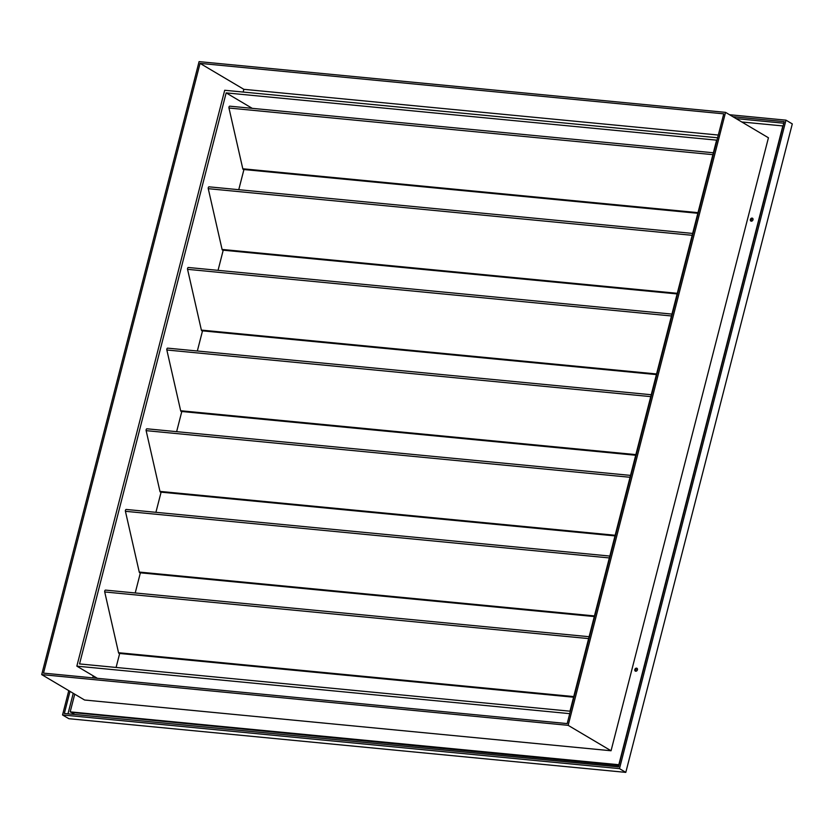 <?xml version="1.0" encoding="UTF-8"?>
<svg xmlns="http://www.w3.org/2000/svg" width="834" height="834" viewBox="0 0 834 834"><rect width="100%" height="100%" fill="white"/><g stroke="black" fill="none" stroke-linecap="round" stroke-linejoin="round"><path stroke-width="1.25" d="M752.998 219.769A1.616 1.272 120.7 0 1 750.36 219.509A1.616 1.272 120.7 0 1 752.998 219.769M751.382 221.177A1.616 1.272 120.7 0 1 752.883 218.633M637.447 669.817A1.616 1.272 120.7 0 1 634.81 669.566A1.616 1.272 120.7 0 1 637.447 669.817M635.821 671.234A1.616 1.272 120.7 0 1 637.332 668.691M618.943 765.185L71.099 712.392L70.192 711.861L74.726 694.18M243.153 92.053L243.851 89.321L718.303 135.045M92.741 677.865L93.252 675.874M741.791 121.983L782.834 125.934L618.828 764.726L70.192 711.861M611.051 750.756L84.588 700.018L41.7 674.602L199.086 61.622L725.549 112.361L768.437 137.777L611.051 750.756L568.163 725.34L41.7 674.602M725.549 112.361L568.163 725.34M43.504 673.121L200.056 63.374L723.756 113.841L567.193 723.589L43.504 673.121M200.056 63.374L243.851 89.321M573.573 697.214L119.116 653.418A1.282 0.74 -84.5 0 1 118.543 652.72L104.719 591.952A1.282 0.74 -84.5 0 1 104.74 590.983A1.282 0.74 -84.5 0 1 105.543 590.107L589.106 636.717M594.288 616.555L139.831 572.76A1.282 0.74 -84.5 0 1 139.247 572.061L125.423 511.305A1.282 0.74 -84.5 0 1 125.444 510.325A1.282 0.74 -84.5 0 1 126.247 509.459L609.821 556.059M614.992 535.897L160.535 492.102A1.282 0.74 -84.5 0 1 159.961 491.403L146.138 430.646A1.282 0.74 -84.5 0 1 146.158 429.666A1.282 0.74 -84.5 0 1 146.951 428.801L630.525 475.401M635.706 455.249L181.239 411.454A1.282 0.74 -84.5 0 1 180.665 410.745L166.842 349.988A1.282 0.74 -84.5 0 1 166.863 349.019A1.282 0.74 -84.5 0 1 167.665 348.143L651.239 394.743M656.41 374.591L201.953 330.796A1.282 0.74 -84.5 0 1 201.38 330.097L187.556 269.33A1.282 0.74 -84.5 0 1 187.577 268.36A1.282 0.74 -84.5 0 1 188.369 267.485L671.943 314.095M677.125 293.933L222.657 250.137A1.282 0.74 -84.5 0 1 222.084 249.439L208.26 188.682A1.282 0.74 -84.5 0 1 208.281 187.702A1.282 0.74 -84.5 0 1 209.084 186.837L692.658 233.437M697.829 213.285L243.372 169.479A1.282 0.74 -84.5 0 1 242.798 168.781L228.964 108.024A1.282 0.74 -84.5 0 1 228.996 107.054A1.282 0.74 -84.5 0 1 229.788 106.179L713.362 152.778M116.093 667.45L119.679 653.47M226.16 92.887L716.604 140.154L569.987 711.194L79.543 663.927L226.16 92.887L252.233 108.337M238.753 189.693L243.935 169.542M218.049 270.352L223.22 250.19M197.335 350.999L202.516 330.848M176.631 431.658L181.802 411.506M155.916 512.316L161.098 492.164M135.212 592.974L140.383 572.812M569.747 713.654L76.843 666.147L97.37 678.313M76.843 666.147L224.7 90.27L717.605 137.777M732.877 116.697L784.179 121.639L618.505 766.884L64.333 713.477L70.014 691.376M729.541 114.727L785.982 120.159L619.485 768.635L62.54 714.957L68.774 690.646M785.982 120.159L792.3 123.912L625.802 772.378L68.857 718.699L62.54 714.957M625.802 772.378L619.485 768.635M618.838 765.612L74.205 712.695M73.246 693.304L67.971 713.831M783.772 123.213L736.109 118.616M71.182 714.133L74.101 713.122M242.798 168.781L697.995 212.649M228.964 108.024L712.882 154.655M222.084 249.439L677.281 293.307M208.26 188.682L692.168 235.313M201.38 330.097L656.577 373.966M187.556 269.33L671.464 315.971M180.665 410.745L635.862 454.613M166.842 349.988L650.749 396.619M159.961 491.403L615.158 535.272M146.138 430.646L630.045 477.277M139.247 572.061L594.444 615.93M125.423 511.305L609.341 557.936M118.543 652.72L573.74 696.578M104.719 591.952L588.627 638.594"/></g></svg>
